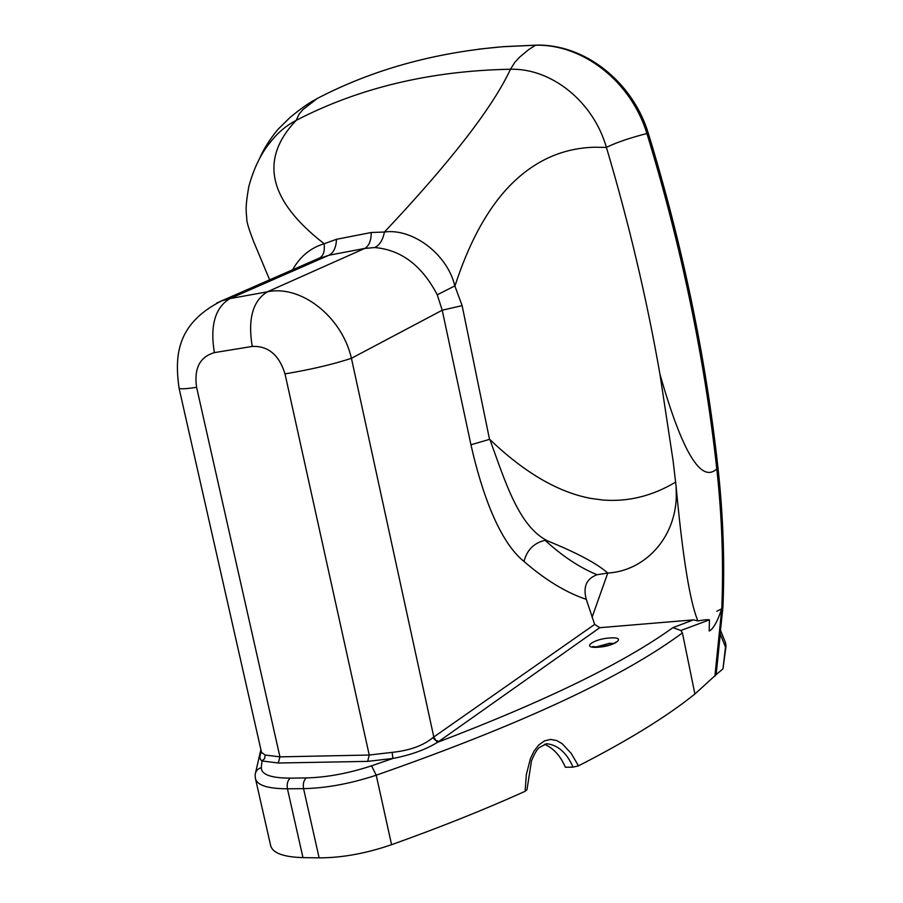 <?xml version="1.0" encoding="UTF-8"?>
<svg xmlns="http://www.w3.org/2000/svg" width="903" height="903" viewBox="0 0 903 903"><rect width="100%" height="100%" fill="white"/><g stroke="black" fill="none" stroke-linecap="round" stroke-linejoin="round"><path stroke-width="1.35" d="M525.117 791.31L526.991 789.685L531.483 760.879C534.497 753.542 537.183 749.05 539.531 747.391L546.563 743.722C557.907 744.919 566.734 752.73 573.044 767.132L578.473 765.846L571.272 753.463L562.14 743.654L556.666 740.55L550.649 739.422L544.453 740.889L538.741 744.986L534.045 751.093L530.49 758.418L526.325 774.593L525.117 791.31C484.888 809.46 440.382 827.25 391.575 844.689C366.121 853.459 341.966 857.839 319.12 857.85L302.968 857.624C282.91 857.026 272.096 852.838 270.528 845.039L255.617 779.334M578.473 765.846C628.172 740.426 666.978 716.474 694.904 693.989L716.158 674.643L720.267 634.12L725.504 647.045L722.976 668.852L726.012 646.164L725.504 647.045L725.572 642.868L726.012 646.164M693.436 619.876L672.949 627.63L680.839 630.497L709.442 619.842C707.5 619.447 703.663 619.819 697.917 620.959L693.436 619.876L599.773 627.687L594.659 624.402L432.751 737.717C423.27 745.63 409.736 750.506 392.139 752.368L392.929 758.452L371.551 765.823C348.558 773.363 326.83 777.393 306.365 777.923L290.281 778.138C271.058 778.093 261.385 774.605 261.272 767.697C257.558 768.78 255.515 771.196 255.131 774.955L255.357 778.194C256.745 785.181 267.435 788.714 287.447 788.804L303.566 788.646C326.378 788.138 350.601 783.657 376.235 775.203C520.692 724.657 622.754 677.227 682.408 632.89L694.904 693.989M573.044 767.132L565.368 767.245C560.537 755.935 553.573 748.26 544.475 744.23M682.408 632.89L680.839 630.497M716.801 611.32L721.779 608.735L716.801 611.32L721.779 608.735L714.905 676.212M308.668 103.574L317.325 98.438C372.42 69.757 434.253 52.521 502.836 46.73L535.005 45.252C582.356 43.671 630.881 81.022 646.909 133.509C681.133 245.323 704.43 357.125 716.79 468.894C721.994 516.482 723.653 563.088 721.779 608.735C717.422 621.648 713.223 629.086 709.194 631.039L709.442 619.842M432.751 737.717L437.65 742.255L599.773 627.687M392.139 752.368L369.237 755.032L279.941 756.861L265.143 755.032L264.635 758.588L262.005 760.936L278.282 763.012L367.69 761.376L392.929 758.452C410.775 755.043 425.674 749.648 437.65 742.255C542.951 702.128 620.192 664.766 669.36 630.159L672.949 627.63M261.464 752.143C259.229 756.183 259.409 759.118 262.005 760.936L261.272 767.697M265.143 755.032L261.52 752.368L179.065 388.2M315.587 259.804L328.873 255.256L229.904 298.611L221.698 300.846C175.487 324.188 174.889 357.249 179.02 388.008C179.245 389.261 185.104 389.035 196.594 387.331L279.941 756.861L278.282 763.012M437.255 294.818L454.841 285.879C447.098 253.506 411.926 228.007 384.43 232.026L371.268 232.511L336.492 239.295C336.119 247.546 333.579 252.863 328.873 255.256L364.744 248.427L374.7 247.546C401.124 249.781 421.972 265.538 437.255 294.818L442.222 310.226L470.948 444.773L489.528 439.355L462.122 305.62L442.222 310.226L351.436 358.299C332.835 364.406 310.7 369.598 285.009 373.865L369.237 755.032L367.69 761.376M594.659 624.402L586.284 599.344C582.875 586.815 586.476 578.62 597.075 574.726C579.816 567.705 562.479 556.237 545.096 540.321C533.966 542.929 526.946 549.972 524.011 561.463C545.288 579.94 566.046 592.571 586.284 599.344M697.917 620.959L697.342 619.548C689.926 600.811 683.086 558.878 676.798 493.76L676.099 486.378M269.929 142.787L271.589 140.654C278.542 132.007 286.748 125.246 296.184 120.37C359.033 87.817 430.471 70.773 510.488 69.238C551.53 68.165 593.294 101.508 606.41 147.415C628.815 222.759 646.661 298.351 659.946 374.192L673.085 460.699L676.099 486.345L676.302 495.894C675.681 537.714 645.126 570.899 607.764 573.044L597.075 574.726M592.063 617.336L607.764 573.044C597.188 563.63 577.141 552.929 547.624 540.931L545.096 540.321M547.624 540.931C519.09 526.573 505.827 483.5 489.911 439.558L489.528 439.355M462.122 305.62L454.841 285.879M438.802 741.465L435.675 740.2L433.801 737.006L351.436 358.299C341.639 315.847 300.259 284.603 267.344 291.816L229.904 298.611C215.095 307.573 209.914 325.577 214.361 352.621L252.219 346.436C268.146 345.725 279.072 354.868 285.009 373.865M246.79 219.531C246.914 222.691 249.16 229.949 253.517 241.293L269.67 279.874M216.607 303.058L319.673 257.942C323.398 255.831 324.899 251.102 324.166 243.754C310.677 247.749 300.135 256.463 292.516 269.895M478.929 49.112L503.502 46.64L535.648 45.161L528.627 49.631L519.439 57.295L514.8 62.375L510.488 69.238C492.609 107.547 450.586 161.806 384.43 232.026C382.804 240.119 379.565 245.289 374.7 247.546M336.492 239.295L324.166 243.754C268.372 200.443 259.037 159.323 296.184 120.37L299.017 114.275L302.844 109.658L317.325 98.438M675.704 482.055C652.406 496.029 628.116 502.023 602.854 500.025L590.934 498.422C558.291 492.383 524.609 472.754 489.911 439.558M536.055 45.161L535.761 45.15C583.857 43.57 632.393 81.089 648.309 133.249L646.909 133.509C630.238 137.832 617.268 142.2 608.024 146.613L606.41 147.415L594.479 147.223C559.815 148.182 529.858 162.879 504.608 191.323C484.595 214.192 468.115 245.56 455.146 285.427M721.779 608.735L715.311 675.805M502.836 46.73L535.648 45.161C582.988 43.592 631.479 80.92 647.507 133.373C681.709 245.119 704.983 356.843 717.332 468.555C722.535 516.11 724.195 562.704 722.31 608.317L722.931 607.245M722.919 607.403L715.684 675.252M716.158 674.643L722.976 668.852M719.894 634.561L720.481 630.283L725.572 642.868M597.549 647.259C614.379 646.559 627.675 636.739 610.428 637.936C594.005 638.613 580.313 648.343 597.549 647.259M595.574 647.079L609.446 643.32L613.634 643.523M371.551 765.823L376.235 775.203L391.575 844.689M196.594 387.331C193.863 368.526 199.777 356.956 214.361 352.621M470.948 444.773C481.705 492.564 499.167 541.597 524.011 561.463M371.268 232.511C371.144 240.808 368.966 246.113 364.744 248.427L267.344 291.816C252.761 300.823 247.715 319.03 252.219 346.436M306.365 777.923C303.724 780.215 302.798 783.781 303.566 788.646L319.12 857.85M290.281 778.138C287.628 780.406 286.68 783.962 287.447 788.804L302.968 857.624M659.946 374.192C682.171 452.076 701.112 483.647 716.79 468.894L717.975 467.72C705.649 356.245 682.431 244.758 648.309 133.272M593.7 647.237L592.639 646.559L598.012 647.056C607.617 645.871 613.645 644.178 616.106 641.965L615.428 642.959M271.589 140.654C261.509 152.426 253.901 167.777 248.765 186.707C244.634 210.489 246.553 211.957 246.79 219.452M260.888 749.614L255.165 774.469M717.975 467.72C723.156 515.184 724.816 561.689 722.931 607.234M313.296 100.662C307.11 104.172 299.322 109.816 289.942 117.559L278.734 128.61C274.23 133.317 264.026 147.516 259.511 158.725"/></g></svg>
